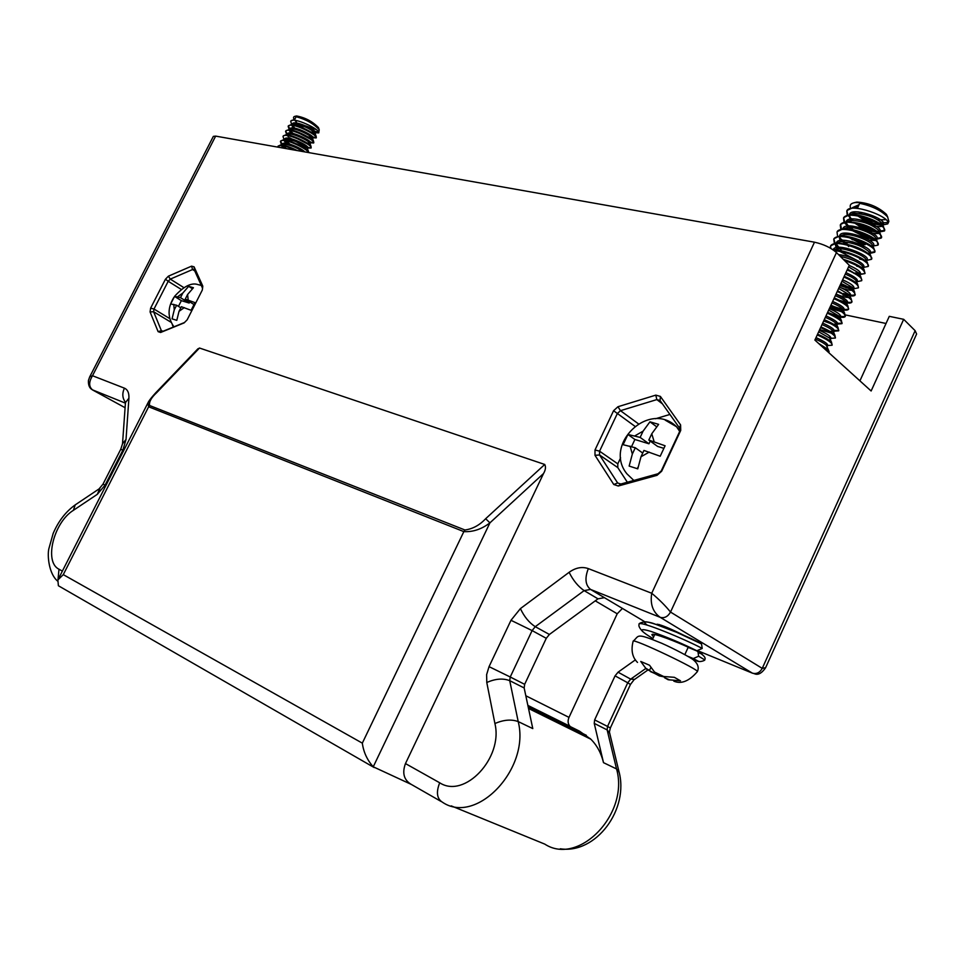 <?xml version="1.0" encoding="UTF-8"?>
<svg xmlns="http://www.w3.org/2000/svg" width="965" height="965" viewBox="0 0 965 965"><rect width="100%" height="100%" fill="white"/><g stroke="black" fill="none" stroke-linecap="round" stroke-linejoin="round"><path stroke-width="1.45" d="M283.203 145.896L286.4 148.646M297.28 150.576C290.67 147.126 285.013 145.305 280.32 145.112L278.053 146.137M277.98 146.354L277.992 147.162M277.679 147.102L277.848 146.535C280.079 144.629 285.905 145.86 295.326 150.226M285.254 148.441L282.311 145.751M285.676 140.781L292.962 146.427M308.764 152.591L308.51 151.565C306.062 147.826 290.043 139.792 282.926 140.022L280.682 140.962L282.033 144.641M281.491 144.786L280.429 141.469C282.745 136.934 307.546 148.707 308.523 152.567M290.706 145.594L284.808 140.649M291.864 138.888C301.285 145.269 307.714 148.212 311.128 147.717M284.036 139.732L282.998 136.403C284.784 131.566 313.287 144.967 311.068 148.043L311.056 146.475C310.018 143.411 290.863 133.99 285.543 134.943L283.203 136.017M311.068 148.043L307.787 147.983L289.548 137.718M294.241 133.749L297.329 135.932M308.185 141.65L313.685 142.675M310.091 143.882L309.849 143.218C309.053 140.842 293.396 133.254 288.837 134.051L286.81 134.967L285.568 131.349C287.208 126.138 316.52 140.432 313.625 143.001L313.613 141.397C311.225 137.693 294.373 129.177 288.161 129.865L285.773 130.963M285.7 131.168L287.558 135.04M288.451 136.728L287.594 135.86M313.625 143.001L309.367 142.663M295.326 135.245L290.175 130.878M296.629 128.61L299.56 130.721M310.923 136.704L316.243 137.621M289.319 129.877L288.137 126.306C290.755 121.083 318.872 135.546 316.17 137.947L316.158 136.33C313.468 132.386 298.064 124.594 290.767 124.799L288.402 125.8L290.043 129.949M316.17 137.947L312.009 137.669M290.911 120.866L294.554 119.744L296.11 116.705L297.365 116.295L295.64 116.222C293.444 116.427 292.962 117.525 294.204 119.503M313.878 134.123L315.157 133.906L314.952 133.073C309.982 128.381 303.022 125.329 294.048 123.918L292.419 124.352M291.816 125.329L294.036 129.177M298.595 132.953L309.777 138.779M311.237 139.141L312.612 138.948L312.395 138.14C310.549 135.293 296.689 128.357 291.442 128.984L289.391 129.889M289.247 130.408L291.551 134.268M296.376 138.188L307.015 143.737M308.571 144.147L310.055 144.002M289.066 139.37L292.262 142.084M307.28 148.26L308.004 148.043L307.497 149.044L307.292 148.284C302.31 143.664 295.29 140.613 286.231 139.129L284.663 139.551M284.108 140.564L286.581 144.473M292.021 148.731L294.048 149.997M302.684 151.529C296.074 147.175 289.729 144.726 283.638 144.207L281.635 145.136M281.539 145.655L282.636 147.983M295.097 118.683L293.372 119.732M297.208 123.098L303.722 128.309M310.814 132.024L315.676 132.905C317.401 130.408 294.228 119.588 292.479 123.809L292.359 124.847M292.528 125.402L296.11 129.624M307.799 136.849L313.118 137.947C315.241 136.125 292.13 124.437 289.922 128.852L289.802 129.925M289.983 130.48L293.686 134.75M311.056 146.475L309.849 143.218L310.561 142.989C312.841 141.047 288.764 129.503 287.353 133.906L287.244 135.004M289.56 138.345L291.249 139.877M301.201 146.198L305.567 147.947M308.004 148.043C309.729 145.679 286.291 134.847 284.772 138.96L284.627 139.563M284.904 140.661L288.825 145.003M304.892 151.927C301.068 147.862 284.096 140.673 282.202 144.026L282.13 145.184M282.359 145.751L284.313 148.272M316.291 129.648L305.833 125.92M295.362 116.246L296.532 115.969C305.181 117.573 312.491 121.445 318.462 127.597L318.812 128.622M293.71 126.837L292.769 125.896M291.647 124.557L290.706 121.252C292.781 116.283 320.947 129.672 318.727 132.905L314.638 132.688M312.841 131.144L318.583 131.976M318.727 132.905L319.21 129.732C313.782 123.761 306.086 119.419 296.11 116.705M295.411 121.035L296.436 122.048M297.751 123.206L299.97 124.919M829.116 351.706L828.26 349.595L818.561 343.395M820.793 345.422C826.595 348.594 829.261 350.934 828.778 352.442L828.682 352.563M825.521 344.577L827.717 345.024M832.132 345.12L831.553 342.322C828.706 339.584 824.05 336.869 817.584 334.204M817.246 334.927C827.753 339.68 832.699 343.106 832.083 345.217L826.45 345.567M828.995 337.485L831.046 337.883M835.437 337.919L834.834 335.048C832.879 332.816 828.247 330.114 820.925 326.942M820.588 327.666C830.262 331.815 835.195 335.265 835.388 338.027L829.791 338.438M832.469 330.404L838.79 330.38M823.929 320.404C834.291 324.988 839.212 328.462 838.682 330.838L838.115 327.786C835.774 325.314 831.154 322.624 824.267 319.68M838.682 330.838L833.133 331.309M835.919 323.311L842.095 323.203M827.27 313.155C837.861 317.98 842.759 321.478 841.987 323.649L841.384 320.537C838.476 317.714 833.881 315.024 827.596 312.431M841.987 323.649L836.474 324.192M832.276 323.54L830.793 322.732M827.632 312.346C836.619 316.158 842.542 317.376 845.388 316.025M830.6 305.917C840.274 310.091 845.171 313.601 845.268 316.472L844.652 313.287C842.602 310.947 838.03 308.245 830.937 305.193M845.268 316.472C844.472 317.714 841.444 317.642 836.185 316.267L834.87 315.893M834.339 306.677C842.035 309.427 846.812 310.151 848.681 308.848M833.929 298.68C844.146 303.167 849.019 306.713 848.561 309.307L847.921 306.038C845.642 303.577 841.082 300.875 834.255 297.956M848.561 309.307C847.391 310.561 844.254 310.489 839.164 309.09L839.007 309.102M839.176 300.187C846.438 302.503 850.696 302.998 851.962 301.695M851.902 302.021L851.19 298.812L837.584 290.73M837.246 291.454C847.885 296.327 852.746 299.898 851.842 302.142C851.094 303.42 848.018 303.396 842.626 302.057M843.494 293.469C849.393 295.374 853.313 295.724 855.255 294.542M840.575 284.241C850.31 288.475 855.159 292.057 855.123 294.988L854.447 291.575C852.264 289.126 847.752 286.448 840.901 283.517M855.123 294.988C854.411 296.267 851.492 296.303 846.389 295.109M847.572 286.665L854.025 288.065M858.464 287.715L857.704 284.349C855.473 281.889 850.973 279.211 844.218 276.304M843.893 277.027C853.965 281.43 858.802 285.025 858.404 287.835L853.699 288.776M853.12 288.704L850.081 288.137M861.733 280.574L860.949 277.148L847.535 269.102M847.198 269.826C857.849 274.711 862.674 278.342 861.673 280.706L856.956 281.684M847.101 270.043L851.383 271.696M855.328 272.914C860.213 274.229 863.458 274.289 865.086 273.119M844.411 260.441C857.523 265.037 864.375 269.404 864.942 273.565L864.194 269.935C860.816 266.231 853.832 262.685 843.241 259.283M864.942 273.565L859.743 274.555M854.966 273.614L853.844 273.3M834.532 250.876C848.742 251.105 871.069 262.54 868.211 266.449L867.439 262.733C863.084 257.281 842.216 249.127 833.591 250.176M868.211 266.449L863.048 267.498M858.717 266.69L856.703 266.147M871.54 259.199L870.683 255.544C861.89 248.029 850.454 243.88 836.378 243.084L830.72 245.761M830.636 246.015L830.793 248.379M830.214 248.041L830.491 246.256C834.218 236.968 876.16 254.193 871.467 259.332L866.353 260.441M862.421 259.754L859.562 258.994M839.478 248.777L834.725 243.952M839.755 238.053L847.813 244.398M850.43 245.918L863.832 251.467M869.296 252.613L874.881 251.781M834.363 243.373L833.76 239.199C837.608 230.394 878.403 245.918 874.736 252.227L873.916 248.355C870.309 243.24 849.888 234.978 839.743 235.955L833.989 238.681M833.905 238.946L835.039 243.24M874.736 252.227L869.923 253.409M848.657 246.558L847.535 245.122M845.63 243.904L842.554 241.648M837.572 236.28L837.029 232.119C839.502 223.156 882.553 238.777 877.993 245.122L877.149 241.166C872.963 235.653 851.383 227.402 843.108 228.838L837.258 231.624M877.993 245.122L872.071 246.256M865.183 244.7L850.286 237.836M845.642 234.531L844.713 233.747M845.726 223.47L853.35 229.839M855.521 231.166L871.419 237.74M875.894 238.548L881.383 237.595M840.78 229.2L840.286 225.062C843.941 215.472 886.135 232.565 881.238 238.041L880.382 234C871.54 226.449 860.237 222.36 846.486 221.733L840.611 224.363L841.444 229.055M881.238 238.041L876.256 239.308M873.253 238.91L867.933 237.535L855.062 231.793M851.395 229.453L844.315 222.686M848.681 216.124L853 220.322M858.187 223.868L875.122 230.84M877.149 231.25L884.64 230.502M843.989 222.131L843.543 218.03C847.777 208.838 888.343 224.531 884.483 230.961L883.602 226.835C879.549 221.516 860.503 213.772 849.839 214.628L843.772 217.535M843.675 217.788L844.64 221.974M884.483 230.961L878.403 232.179M876.811 231.95L870.671 230.382L855.883 223.325M847.837 214.906L846.932 210.744M847.029 210.491L853.205 207.535L857.716 207.596L859.682 203.338L861.045 202.698L855.557 202.529C851.082 203.06 849.405 204.87 850.551 207.97M858.392 206.136L853.024 207.547M852.481 212.24L853.301 213.518M860.889 219.948C871.033 225.424 878.041 227.523 881.938 226.244M882.553 225.798L881.733 222.975C875.351 217.258 866.1 214.025 854.001 213.289L849.719 214.64M849.019 215.376L851.154 221.817M858.078 227.185C867.209 232.179 874.049 234.23 878.62 233.337M879.272 232.915L878.512 230.116C871.359 224.073 862.083 220.828 850.672 220.382L846.414 221.733M845.738 222.481L848.054 228.958M869.007 240.116L875.291 240.442M876.304 239.416L875.279 237.257C872.022 232.939 854.254 226.232 847.318 227.475L843.096 228.838L847.318 227.475M852.541 241.733L865.4 247.064M872.686 247.161L872.046 244.422C869.127 240.369 852.553 233.747 843.965 234.591L839.779 235.955M839.152 236.69L840.467 241.757M869.791 253.65L868.802 251.588C861.709 245.58 852.312 242.287 840.624 241.708L836.462 243.071M835.859 243.807L835.823 243.892C834.954 245.375 835.943 247.559 838.754 250.454M839.755 251.37L858.006 260.9M866.075 261.431L865.557 258.753C862.01 254.35 844.411 247.655 837.258 248.825L833.362 250.019M862.758 268.572L862.312 265.93C858.512 262.058 851.178 258.873 840.298 256.352M859.972 275.049L859.067 273.119L848.549 266.895M842.529 279.971L846.003 281.334M845.907 272.637C854.266 276.448 858.054 279.235 857.27 280.984L856.703 282.226L855.81 280.296C854.109 278.427 850.587 276.352 845.244 274.072M849.815 295.845L850.72 295.266C850.78 293.095 846.968 290.344 839.297 287.015C844.833 289.367 849.007 290.441 851.793 290.248M853.337 289.548L852.553 287.498L841.938 281.261M836.04 294.096C841.89 296.496 846.016 297.594 848.392 297.389M849.417 297.196L850.069 296.701L849.297 294.711L838.633 288.463M846.064 304.361L846.775 303.854L846.016 301.912C844.279 300.043 840.708 297.968 835.316 295.664M829.526 308.257L841.552 311.659M842.686 311.526L843.494 311.007L842.747 309.138C841.142 307.34 837.56 305.254 831.999 302.877M839.309 318.703L840.201 318.185L839.478 316.363L828.67 310.103M835.931 325.881L836.908 325.362L836.197 323.601C834.411 321.731 830.793 319.644 825.34 317.34M819.719 329.548L831.154 333.082M832.518 333.07L833.615 332.539L832.916 330.838C831.396 329.125 827.765 327.038 822.011 324.566M829.104 340.259L830.31 339.728L829.635 338.088L818.682 331.815M816.004 337.617C824.291 341.333 828.175 343.95 827.668 345.494L827.029 346.869L826.342 345.337C824.508 343.48 820.841 341.393 815.341 339.077M859.043 204.725L852.59 207.584M853.832 211.962L854.869 213.241M857.776 215.919L863.06 219.453L872.215 223.566L880.623 225.207M881.721 225.086L883.349 224.182C886.968 218.826 851.769 206.57 849.514 214.242L849.514 214.242M849.224 215.364L851.709 220.322M854.797 223.108L859.417 226.196L869.429 230.719L877.233 232.251M878.379 232.167L880.092 231.25C883.132 226.22 849.839 213.579 846.257 221.287L846.257 221.287M845.967 222.457L850.575 229.308M851.83 230.309L866.582 237.848L873.808 239.296M876.087 238.97L876.847 238.331C880.743 234.073 846.1 220.285 843 228.343L842.807 228.862M848.886 237.523L863.723 244.989M871.648 246.316L873.59 245.424C877.209 240.454 841.878 227.873 839.743 235.4L839.526 235.979M839.466 236.666L842.276 241.648M868.271 253.397L870.333 252.516C873.216 247.595 839.767 235.086 836.474 242.468L836.257 243.096M836.197 243.783L841.552 250.912M843.024 252.01L845.111 253.385L844.351 252.323M864.881 260.478L867.077 259.633C870.792 255.641 836.365 241.745 833.205 249.549L833.205 249.549M862.975 267.353L863.808 266.738C865.496 263.903 851.082 255.99 838.537 254.603M858.054 274.663L860.539 273.855C860.768 271.672 856.992 268.861 849.212 265.459M839.936 285.616L849.393 288.632M851.154 288.849L854.001 288.125C854.266 286.002 850.479 283.24 842.602 279.826M844.375 294.844L843.036 295L845.798 295.676M844.194 303.034L847.439 302.419C848.163 300.754 844.339 298.028 835.98 294.228M830.177 306.834L838.464 309.717M840.672 310.127L844.146 309.584C844.484 307.63 840.648 304.916 832.662 301.442M837.138 317.22L840.865 316.749C840.792 314.614 836.945 311.924 829.333 308.655M823.652 321.019L830.901 323.685M833.567 324.3L837.572 323.926C838.199 322.334 834.351 319.656 826.004 315.893M829.948 331.381L834.267 331.104C834.653 329.33 830.793 326.677 822.687 323.118M829.948 338.799L830.974 338.293C830.817 336.242 826.933 333.601 819.345 330.368M885.834 219.706L877.438 219.706M861.624 213.844L858.476 211.902M854.001 202.759L856.836 202.083C868.428 202.771 878.295 206.872 886.437 214.387L887.764 217.161M847.198 215.062L846.8 210.985C849.417 201.83 892.299 217.053 887.74 223.88L881.829 225.171M880.321 224.978L873.325 223.204L858.717 216.1M859.55 216.269L876.871 222.794M879.019 223.168L887.812 222.493M887.74 223.88L888.861 221.419L887.607 216.944C881.19 210.394 871.877 205.859 859.682 203.338M650.639 667.973L649.529 670.398L645.766 668.275L640.748 661.459L649.529 665.235L654.535 672.062L663.655 676.501L674.354 677.321L680.494 680.808L668.154 679.746L664.451 677.659L669.807 679.975M664.764 676.984L659.409 675.958L646.357 669.022M649.529 670.398L645.766 668.275M663.655 676.501L654.535 672.062M664.776 676.948L664.451 677.659M656.116 672.955L655.693 673.86L659.409 675.958M655.693 673.86L650.422 671.58M687.961 656.345L693.28 658.552L698.636 656.224L697.948 651.725L696.778 650.917L688.154 647.37L684.848 654.584M647.322 625.175C632.545 614.138 681.507 633.088 700.349 643.136L701.531 643.969L702.206 648.432L696.851 650.76C682.906 643.788 667.587 637.322 650.893 631.375C638.311 627.66 638.963 630.061 652.871 638.565M653.582 637.009L651.882 634.668C652.292 632.087 678.54 642.666 688.226 647.226L696.851 650.76M698.636 656.224L704.619 659.807C706.115 659.927 700.228 662.569 698.057 661.085M642.835 631.713C636.9 625.573 639.518 624.017 639.18 624.162L639.312 623.957C640.555 620.748 685.138 639.312 702.206 648.432M58.009 579.688L58.998 569.217C43.775 561.98 53.738 522.367 73.4 510.316L97.32 494.321L105.089 485.118L122.893 450.124L126.029 439.437L128.912 398.207C129.165 392.936 127.67 389.583 124.413 388.159L92.495 375.735L89.697 376.881L213.349 136.391L215.653 136.113L814.484 242.191C823.471 244.181 830.805 247.631 836.462 252.541L849.297 265.291L814.882 340.066L871.13 390.994L903.674 319.319L915.134 330.693L916.617 334.023L765.631 667.671L762.241 668.371L915.134 330.693M644.825 621.774L604.392 597.673L597.998 598.831L549.399 634.463L546.274 638.311L524.658 684.33L524.164 687.961L532.789 728.599L518.205 721.579C511.402 719.106 503.646 719.757 494.912 723.533C503.368 757.875 464.539 799.129 439.702 782.784L405.469 763.58C401.959 773.158 403.937 780.118 411.404 784.473L373.25 766.801C367.195 760.046 363.552 752.169 362.321 743.147L63.28 574.633L57.864 579.965L58.395 585.743L374.227 767.573M215.653 136.113L92.495 375.735C88.635 382.176 88.744 386.965 92.833 390.101L125.088 407.713M155.558 392.96L156.607 392.731C151.24 397.689 148.899 401.947 149.587 405.493L464.937 529.99C472.681 528.965 479.581 525.201 485.66 518.712L489.918 522.861C481.668 529.194 472.971 532.113 463.839 531.619L362.321 743.147M405.469 763.58L543.536 473.526C545.611 469.943 546.009 466.927 544.73 464.467L199.49 348.027L197.511 349.221M57.864 579.965L147.91 402.948L148.634 406.772L149.587 405.493M595.26 600.833L617.214 613.788L622.425 608.42M525.816 695.765L569 717.381L617.214 613.788M569 717.381C567.553 720.939 567.878 723.895 569.977 726.259L570.508 726.705M527.915 705.62L579.482 731.144L590.845 739.214C596.973 745.318 601.195 753.122 603.511 762.664L594.235 723.376L594.645 719.89L615.055 675.862L618.058 672.195L635.428 659.831M528.47 708.25L590.532 738.888M859.924 380.849L889.284 316.339L903.674 319.319M604.392 597.673L590.556 589.434L660.241 617.347C652.847 612.124 650 604.102 651.725 593.258C659.119 599.422 665.38 605.682 670.518 612.063L836.462 252.541M657.334 624.813L656.984 624.222C660.989 624.62 670.928 628.794 686.778 636.755M158.115 331.658L150.082 311.948L150.624 308.137L165.437 279.223L168.393 276.171L191.577 266.147L194.098 266.847L202.807 286.159L202.312 290.043L187.174 319.801L184.11 322.901L160.588 332.491L158.115 331.658L161.372 330.657L163.121 331.236L184.472 322.527M613.776 484.502L594.995 455.311L595.007 449.967L613.571 410.716L617.95 406.735L655.802 395.131L660.386 396.41L680.602 424.926L680.723 430.414L661.664 471.234L657.056 475.311L618.275 486.01L613.776 484.502L617.648 482.97L620.833 484.032L658.021 473.755L661.266 470.884L679.529 431.789L679.444 427.905L660.072 400.511L656.827 399.594L620.483 410.68L638.372 423.792M620.616 457.868L617.793 463.851L617.805 467.615L599.555 454.973L594.995 455.311M634.849 426.241L617.371 413.49L599.555 451.186L599.555 454.973L617.648 482.97M617.805 467.615L627.347 482.235M669.927 414.443L655.512 418.738M595.007 449.967L599.555 451.186L617.793 463.851M662.448 403.877L656.827 399.594L655.802 395.131M617.95 406.735L620.483 410.68L617.371 413.49L613.571 410.716M618.275 486.01L620.833 484.032M657.056 475.311L658.021 473.755M680.723 430.414L679.529 431.789M680.602 424.926L679.444 427.905M660.072 400.511L660.386 396.41M170.974 322.238L153.604 311.731L161.372 330.657M181.167 289.379L168.2 281.273L153.99 309.041L153.604 311.731L150.082 311.948M172.313 324.674L173.326 327.075M200.949 284.663L200.057 285.037M202.541 288.221L194.351 270.019L192.578 269.524L170.298 279.114L183.808 287.594M194.761 270.924L192.578 269.524L191.577 266.147M150.624 308.137L153.99 309.041L169.671 318.546M168.393 276.171L170.298 279.114L168.2 281.273L165.437 279.223M160.588 332.491L163.121 331.236M194.351 270.019L194.098 266.847M567.384 725.933L566.805 727.176M886.027 323.48L845.69 314.976M765.571 667.804C761.602 673.498 757.79 675.44 754.148 673.606L752.386 673.148C756.5 674.27 759.793 672.677 762.241 668.371L670.518 612.063C667.876 616.659 664.451 618.42 660.241 617.347L752.386 673.148L698.443 651.001M566.202 725.354L565.623 726.597M180.491 297.654L182.831 293.046L188.645 286.34L193.434 287.739L187.608 294.482L185.256 299.102L194.978 302.636L191.082 310.296L181.372 306.713L179.02 311.345L176.8 320.356L172.059 318.836L174.267 309.849L176.619 305.242L170.684 303.951L174.556 296.376L180.491 297.654L189.152 303.034L181.372 300.646L178.453 306.375M188.645 286.34L192.252 288.607M193.844 304.433L185.256 299.102M180.805 307.823L176.619 305.242M181.372 300.646L174.532 296.412M189.731 301.888L189.152 303.034M663.679 448.291L657.599 446.433L648.818 440.052L665.09 445.782L660.193 456.24L643.945 450.438L640.989 456.759L637.769 468.857L629.144 466.071L632.34 454.032L635.296 447.748L623.101 444.708L627.925 434.467L640.145 437.41L648.938 443.779L634.898 439.485L631.556 446.59M640.145 437.41L643.088 431.15L649.94 421.814L658.637 424.371L651.773 433.755L648.818 440.052M637.913 467.289L637.274 468.676M642.714 453.055L635.296 447.748M634.898 439.485L627.925 434.467M649.94 421.814L656.381 426.578M650.217 441.065L648.938 443.779M689.131 656.827L693.316 659.807M697.333 671.628C699.275 667.659 697.96 663.739 693.413 659.891C690.807 657.587 674.402 648.89 661.713 643.257C634.777 632.268 639.614 635.778 633.149 641.194C632.377 637.744 701.386 670.554 697.285 671.724C689.082 681.23 681.242 684.366 673.799 681.133M697.249 651.158C703.183 654.258 703.642 654.801 698.624 652.786M692.062 658.902C700.313 662.521 700.723 662.4 693.28 658.552M73.4 510.316L75.21 504.888L76.271 504.176M97.32 494.321L99.877 488.314M105.089 485.118L102.99 484.165L99.045 488.917L75.21 504.888C65.741 511.691 58.395 521.197 53.172 533.428L48.841 548.783C47.249 555.587 48.805 573.572 57.43 580.942M122.893 450.124L120.734 449.316L102.99 484.165M126.029 439.437L122.531 443.743L120.734 449.316M128.912 398.207L125.45 402.61L122.567 443.176M124.413 388.159C122 393.527 122.35 398.207 125.462 402.224M125.414 403.141L92.314 389.788M62.363 571.111L58.998 569.217M199.49 348.027L156.607 392.731M485.66 518.712L544.73 464.467M63.28 574.633L148.634 406.772L463.839 531.619L464.937 529.99M528.096 706.501L586.358 735.318M528.518 708.467L590.845 739.214M524.164 687.961L509.725 680.663L518.205 721.579C530.292 768.623 476.614 825.268 442.67 802.373C436.916 798.911 435.927 792.386 439.702 782.784M451.27 805.896L544.767 844.11C578.698 866.389 629.59 813.784 616.538 768.936L603.511 762.664M411.404 784.473L441.053 801.445M543.536 473.526L489.918 522.861L373.25 766.801M814.484 242.191L651.725 593.258L588.336 568.614C584.585 578.204 585.321 585.14 590.556 589.434L584.139 590.616L597.998 598.831M588.336 568.614C582.064 566.419 575.659 567.649 569.121 572.305C573.114 580.363 578.119 586.467 584.139 590.616L535.249 626.683L549.399 634.463M569.121 572.305L520.412 608.601C524.188 616.683 529.134 622.715 535.249 626.683L532.101 630.579L546.274 638.311M520.412 608.601L510.992 620.29L532.101 630.579L510.232 676.996L524.658 684.33M510.992 620.29L489.05 666.646L510.232 676.996L509.725 680.663C503.006 678.081 495.359 678.697 486.782 682.508L494.912 723.533M489.05 666.646L486.625 674.631L486.782 682.508M577.396 732.399L577.963 731.168M647.744 670.096L634.644 679.36L630.7 679.143L645.513 668.661M633.993 679.843L630.447 684.475L627.732 682.774L630.7 679.143L618.058 672.195M630.434 684.499L610.363 727.948L607.54 726.44L627.732 682.774L615.055 675.862M609.735 733.316L607.142 729.902L607.54 726.44L594.645 719.89M619.12 772.205L616.538 768.936L607.142 729.902L594.235 723.376M556.214 720.409L555.635 721.663M187.608 294.482L188.163 299.982M184.279 307.618L179.02 311.345M174.267 309.849L173.748 304.349M177.608 296.774L182.831 293.046M679.517 431.126L676.525 426.723L665.235 420.149M679.505 430.462L676.537 426.735C649.228 399.944 602.884 444.588 626.948 473.863L633.836 480.437M632.34 454.032L630.085 446.132M634.934 435.83L643.088 431.15M651.773 433.755L654.125 441.656M649.24 452.09L640.989 456.759M280.32 145.112L283.638 144.207M308.51 151.565L307.292 148.284M282.926 140.022L286.231 139.129M285.543 134.943L288.837 134.051M313.613 141.397L312.395 138.14M288.161 129.865L291.442 128.984M316.158 136.33L314.952 133.073M290.767 124.799L294.048 123.918M315.157 133.906L315.676 132.905M292.166 124.425L292.479 123.809M312.612 138.948L313.118 137.947M289.404 129.865L289.922 128.852M310.103 143.906L310.561 142.989M286.834 134.919L287.353 133.906M284.446 139.611L284.772 138.96M281.684 145.04L282.202 144.026M313.034 132.82L315.193 132.856M310.561 137.862L312.732 137.886M292.407 133.604L291.08 131.783M308.064 142.904L310.26 142.929M307.027 147.971L307.787 147.983M287.184 143.556L285.833 141.698M284.398 148.296L283.203 146.656M296.532 115.969L295.64 116.222M318.462 127.597L319.21 129.732M123.484 430.318L123.279 433.116M829.104 351.718L828.778 352.442M830.817 245.544L830.491 246.256M834.086 238.476L833.76 239.187M837.355 231.419L837.029 232.119M840.611 224.363L840.286 225.062M843.868 217.318L843.543 218.018M828.26 349.595L826.342 345.337M831.553 342.322L829.635 338.088M834.834 335.048L832.916 330.838M838.115 327.786L836.197 323.601M841.384 320.537L839.478 316.363M844.652 313.287L842.747 309.138M847.921 306.038L846.016 301.912M851.19 298.812L849.297 294.711M854.447 291.575L852.553 287.498M857.704 284.349L855.81 280.296M860.949 277.148L859.067 273.119M864.194 269.935L862.312 265.93M867.439 262.733L865.557 258.753M833.434 250.068L837.258 248.825M870.683 255.544L868.802 251.588M836.378 243.084L840.624 241.708M873.916 248.355L872.046 244.422M839.743 235.955L843.965 234.591M877.149 241.166L875.279 237.257M880.382 234L878.512 230.116M846.486 221.733L850.672 220.382M883.602 226.835L881.733 222.975M849.839 214.628L854.001 213.289M853.205 207.535L857.342 206.196M882.698 225.593L883.349 224.182M879.453 232.674L880.092 231.25M876.329 239.465L876.847 238.331M873.072 246.57L873.59 245.424M869.803 253.686L870.333 252.516M836.185 243.096L836.474 242.468M866.425 261.045L867.077 259.633M863.156 268.161L863.808 266.738M859.984 275.073L860.539 273.855M853.422 289.379L854.001 288.125M850.069 296.701L850.72 295.266M846.775 303.854L847.439 302.419M843.494 311.007L844.146 309.584M840.201 318.185L840.865 316.749M836.908 325.362L837.572 323.926M833.615 332.539L834.267 331.104M830.31 339.728L830.974 338.293M847.125 210.274L846.8 210.973M863.06 219.453L862.517 218.416M872.215 223.566L873.325 223.204M859.417 226.196L858.754 225.086M869.429 230.719L870.671 230.382M866.582 237.848L867.933 237.535M852.228 239.754L851.395 238.512M846.04 287.847L847.692 287.642M836.969 309.331L837.644 309.258M856.836 202.083L855.557 202.529M886.437 214.387L887.607 216.944M652.497 639.373L654.716 634.56M658.962 625.38L659.336 624.56M633.149 641.194C630.833 650.229 632.28 657.31 637.503 662.436M697.876 651.665C703.931 655.223 706.187 657.925 704.667 659.771M639.312 623.957C637.563 624.729 642.714 619.192 654.789 623.981L676.755 632.352L701.458 643.896M147.91 402.948C148.103 402.791 148.067 401.223 155.679 392.839L197.97 348.751M89.697 376.881L88.442 380.451C88.189 384.987 89.395 388.039 92.049 389.595M527.867 705.403L569.977 726.259M528.446 708.141L590.327 738.683M610.363 727.948L609.398 731.94L618.794 770.902C629.663 809.165 595.924 854.302 560.315 848.79M578.457 732.93L579.024 731.687M552.101 718.37L551.51 719.625M201.275 285.399L198.042 284.615C191.553 282.335 183.736 286.255 174.556 296.376M173.941 326.821C167.488 317.606 167.452 307.811 173.845 297.461"/></g></svg>
